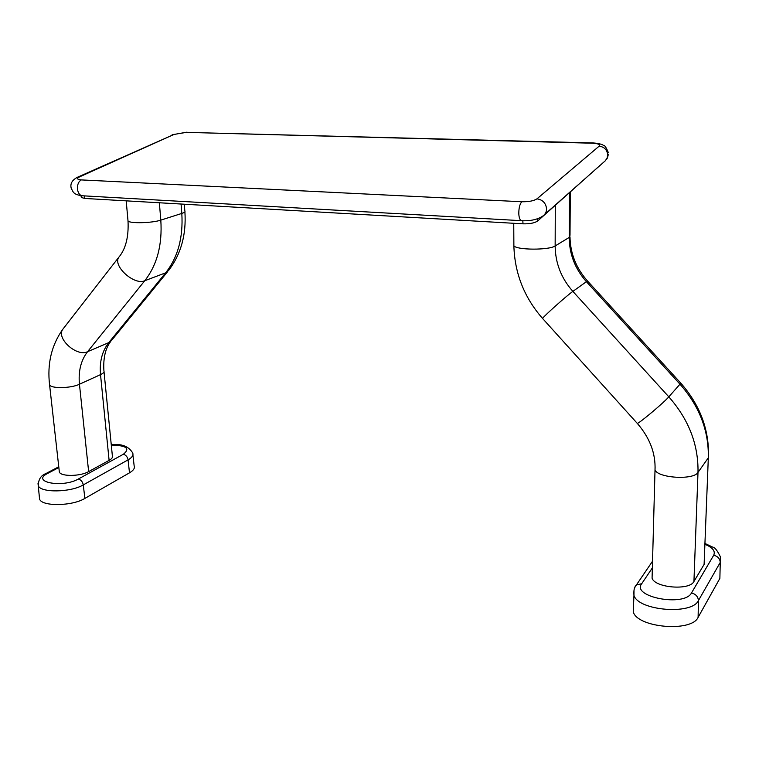<?xml version="1.0" encoding="UTF-8"?>
<svg xmlns="http://www.w3.org/2000/svg" width="759" height="759" viewBox="0 0 759 759"><rect width="100%" height="100%" fill="white"/><g stroke="black" fill="none" stroke-linecap="round" stroke-linejoin="round"><path stroke-width="1.14" d="M104.021 371.777L112.351 455.723C112.977 457.25 111.896 458.797 109.106 460.381L88.642 471.605C80.501 476.443 60.834 476.718 59.354 472.041L59.202 470.694M704.361 560.778L704.105 564.411L693.935 581.498C689.656 590.711 654.941 587.855 652.076 578.178L652.18 574.506M599.914 165.471L537.733 220.945C534.678 223.023 529.763 223.99 522.989 223.829L84.771 198.45L81.327 197.482L81.204 196.837M698.109 617.361L719.874 578.377L720.253 562.4L698.422 600.578L698.109 617.361C691.544 632.522 637.342 627.693 633.253 611.868L633.509 605.843M39.345 496.898L39.563 499.071C41.736 506.68 72.276 506.244 84.894 498.397L129.495 472.829C133.575 470.409 135.121 468.037 134.134 465.713L132.91 454.954M127.939 220.082L128.015 220.935C129.533 223.649 152.236 223.108 160.804 220.129L159.362 202.776M119.837 255.935L118.717 257.358C112.655 266.172 134.343 285.612 144.76 280.735C157.094 264.938 162.445 244.74 160.804 220.129L181.809 213.431L181.069 204.029M63.756 328.04L62.636 329.491C56.232 338.694 76.991 357.157 87.57 351.692L144.76 280.735L165.642 272.832C177.9 257.32 183.289 237.52 181.809 213.431C184.446 212.567 185.452 211.742 184.835 210.964L184.304 204.218M49.458 383.703L49.582 384.841C51.005 388.769 71.061 388.38 79.448 384.244C78.224 371.17 80.928 360.326 87.57 351.692L108.746 342.641L165.642 272.832L168.726 270.327C181.012 254.066 186.41 234.559 184.902 211.789M88.642 471.605L79.448 384.244L100.52 374.623C99.382 361.796 102.123 351.132 108.746 342.641L111.934 339.956L167.701 271.599M109.106 460.381L100.52 374.623C103.395 373.267 104.524 371.948 103.907 370.677C103.129 358.011 105.425 348.239 110.795 341.332M513.862 244.142L513.871 245.783C516.566 250.128 549.108 250.29 555.152 245.954L569.212 237.444L569.506 192.748M542.78 318.685L542.562 318.448C543.729 316.218 566.945 295.469 572.865 291.39C561.262 278.268 555.351 263.126 555.152 245.954L555.294 205.357M637.019 423.095L637.323 423.427C639.96 422.791 664.116 402.412 668.821 396.843L572.865 291.39L586.413 281.693C575.094 268.942 569.354 254.189 569.212 237.444L570.009 235.281L570.303 192.046M586.413 281.693L587.713 281.209L680.51 382.83L679.979 384.187L586.413 281.693M668.821 396.843L679.979 384.187C699.447 406.255 708.897 430.799 708.318 457.81L697.995 472.421C698.527 444.755 688.802 419.566 668.821 396.843M655.102 466.804L655.017 469.925C657.996 478.142 693.66 480.295 697.995 472.421L693.935 581.498M704.105 564.411L708.318 457.81M599.126 146.183C600.445 144.523 598.177 143.527 592.324 143.214L186.24 132.379L174.124 134.4L79.686 176.809C76.479 178.479 77.001 179.513 81.251 179.911L521.812 201.752C528.776 201.866 533.824 200.898 536.955 198.849L599.126 146.183C604.221 146.838 607.086 149.722 607.712 154.836L607.096 158.166L605.179 160.889L544.554 214.55M82.883 195.803L81.896 195.746C79.752 195.158 78.329 193.251 77.627 190.035C77.067 185.149 78.272 181.78 81.251 179.911M521.812 201.752C519.744 204.067 518.739 208.137 518.814 213.972C519.071 217.805 519.896 220.044 521.272 220.679L521.898 220.717M536.955 198.849C542.552 199.683 545.749 202.938 546.556 208.592C546.594 211.761 545.398 214.209 542.97 215.954C537.524 219.607 530.285 221.182 521.272 220.679L81.896 195.746C73.139 194.389 73.357 192.198 71.232 188.298C69.999 183.744 72.105 180.044 77.57 177.208L79.686 176.809M77.57 177.208L174.124 134.4M592.826 142.939L186.24 132.379M592.324 143.214L593.253 142.958C598.282 143.328 601.697 144.134 603.481 145.377C604.6 145.064 606.185 147.398 608.244 152.379M537.733 220.945L537.628 218.744M522.989 223.829L522.837 220.755M84.771 198.45L84.296 195.879M705.045 543.501L712.881 547.192C714.817 547.305 717.359 550.598 720.519 557.068L720.253 562.4C719.94 558.662 717.758 556.271 713.716 555.218C715.576 551.176 712.673 547.552 705.016 544.336M652.361 567.884L641.734 583.68C631.023 596.925 684.352 607.191 691.515 592.931C695.775 594.098 698.081 596.65 698.422 600.578C691.914 615.264 638.034 610.653 633.955 595.322L634.002 589.895M691.515 592.931L713.716 555.218M641.734 583.68L636.374 584.999L634.951 587.267M111.26 444.736C121.544 443.541 128.688 446.283 132.692 452.981C133.66 455.229 132.113 457.525 128.062 459.869L129.495 472.829M58.841 467.516L47.808 473.35C30.18 481.993 62.542 488.227 78.357 479.024L123.347 454.262C125.918 454.992 127.493 456.852 128.062 459.869L83.262 484.906L84.894 498.397M78.357 479.024C80.995 479.811 82.627 481.766 83.262 484.906C70.701 492.515 40.379 492.971 38.244 485.618L38.016 483.568M123.347 454.262C130.501 448.493 126.487 445.429 111.288 445.049M47.808 473.35L45.891 473.569C40.948 475.419 38.396 479.441 38.244 485.618L39.563 499.071M59.354 472.041L49.582 384.841C47.105 363.855 51.46 345.411 62.636 329.491L118.717 257.358C125.7 249.104 128.802 236.96 128.015 220.935L126.193 200.85M652.076 578.178L655.017 469.925C655.719 453.389 649.818 437.896 637.323 423.427L542.562 318.448C524.232 297.519 514.678 273.297 513.871 245.783L513.748 223.288M569.99 236.827C570.294 253.449 576.128 268.174 587.504 280.982M680.795 383.143C699.4 404.272 708.659 428.123 708.555 454.726M606.403 159.456C607.219 158.783 607.855 157.018 608.32 154.143M172.094 134.798L187.037 132.151M81.327 197.482L80.985 195.651M652.541 561.195L636.374 584.999C634.353 586.878 633.547 590.322 633.955 595.322L633.253 611.868M58.766 466.776L45.891 473.569"/></g></svg>
